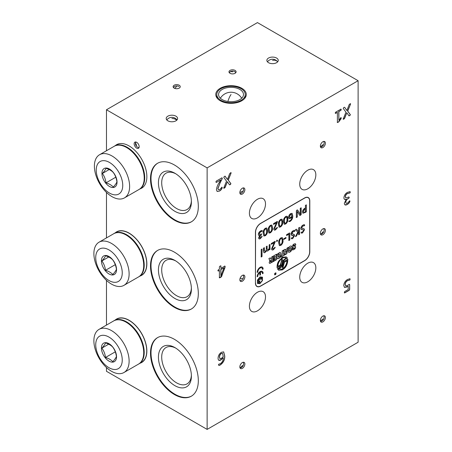 <?xml version="1.0" encoding="UTF-8"?>
<svg xmlns="http://www.w3.org/2000/svg" width="452" height="452" viewBox="0 0 452 452"><rect width="100%" height="100%" fill="white"/><g stroke="black" fill="none" stroke-linecap="round" stroke-linejoin="round"><path stroke-width="0.68" d="M141.911 188.009A25.092 14.487 60 0 1 140.583 188.574M115.17 145.719A25.092 14.487 60 0 1 116.571 144.702A25.092 14.487 60 0 1 135.905 151.426A25.092 14.487 60 0 1 146.86 176.675A25.092 14.487 60 0 1 141.662 188.162A25.092 14.487 60 0 1 140.08 188.868M136.668 148.126A3.559 2.057 -120 0 0 138.448 148.301A3.559 2.057 -120 0 0 138.99 145.448A3.559 2.057 -120 0 0 136.668 142.312A3.559 2.057 -120 0 0 134.888 142.137A3.559 2.057 -120 0 0 134.34 144.99A3.559 2.057 -120 0 0 136.668 148.126M115.17 232.893A25.092 14.487 60 0 1 116.571 231.876A25.092 14.487 60 0 1 135.905 238.599A25.092 14.487 60 0 1 146.86 263.849A25.092 14.487 60 0 1 141.662 275.33A25.092 14.487 60 0 1 140.08 276.036M174.415 220.186A33.81 19.521 -120 0 0 191.315 221.864A33.81 19.521 -120 0 0 196.501 194.772A33.81 19.521 -120 0 0 174.415 164.98A33.81 19.521 -120 0 0 157.511 163.302A33.81 19.521 -120 0 0 152.33 190.394A33.81 19.521 -120 0 0 174.415 220.186M174.415 307.36A33.81 19.521 -120 0 0 191.315 309.032A33.81 19.521 -120 0 0 196.501 281.941A33.81 19.521 -120 0 0 174.415 252.148A33.81 19.521 -120 0 0 157.511 250.476A33.81 19.521 -120 0 0 152.33 277.568A33.81 19.521 -120 0 0 174.415 307.36M115.17 320.061A25.092 14.487 60 0 1 116.571 319.05A25.092 14.487 60 0 1 135.905 325.768A25.092 14.487 60 0 1 146.86 351.018A25.092 14.487 60 0 1 141.662 362.504A25.092 14.487 60 0 1 140.08 363.21M174.415 394.534A33.81 19.521 -120 0 0 191.315 396.206A33.81 19.521 -120 0 0 196.501 369.114A33.81 19.521 -120 0 0 174.415 339.322A33.81 19.521 -120 0 0 157.511 337.65A33.81 19.521 -120 0 0 152.33 364.741A33.81 19.521 -120 0 0 174.415 394.534M207.129 167.884L207.129 429.4L358.114 342.232L358.114 80.716L207.129 167.884L106.469 109.768L106.469 150.742M106.469 192.422L106.469 237.916M106.469 280.359L106.469 325.084M106.469 367.532L106.469 371.284L207.129 429.4M235.057 70.399A3.559 2.057 0 0 0 231.181 69.953A3.559 2.057 0 0 0 228.983 71.851A3.559 2.057 0 0 0 230.028 73.303A3.559 2.057 0 0 0 233.904 73.749A3.559 2.057 0 0 0 236.102 71.851A3.559 2.057 0 0 0 235.057 70.399M157.765 163.161A33.81 19.521 -120 0 0 152.9 190.332A33.81 19.521 -120 0 0 174.918 219.898A33.81 19.521 -120 0 0 191.569 221.712M157.765 250.335A33.81 19.521 -120 0 0 152.9 277.505A33.81 19.521 -120 0 0 174.918 307.072A33.81 19.521 -120 0 0 191.569 308.885M157.765 337.508A33.81 19.521 -120 0 0 152.9 364.679A33.81 19.521 -120 0 0 174.918 394.24A33.81 19.521 -120 0 0 191.569 396.059M141.911 275.183A25.092 14.487 60 0 1 140.583 275.748M141.911 362.351A25.092 14.487 60 0 1 140.583 362.922M115.672 319.773A25.092 14.487 60 0 1 116.825 318.909M115.672 232.599A25.092 14.487 60 0 1 116.825 231.735M268.528 62.698A5.695 3.288 180 0 1 266.861 60.376A5.695 3.288 180 0 1 270.375 57.336A5.695 3.288 180 0 1 276.579 58.048A5.695 3.288 180 0 1 278.246 60.376A5.695 3.288 180 0 1 274.731 63.41A5.695 3.288 180 0 1 268.528 62.698M167.873 120.814A5.695 3.288 180 0 1 166.2 118.486A5.695 3.288 180 0 1 169.72 115.452A5.695 3.288 180 0 1 175.924 116.164A5.695 3.288 180 0 1 177.591 118.486A5.695 3.288 180 0 1 174.077 121.526A5.695 3.288 180 0 1 167.873 120.814M358.114 80.716L257.454 22.6L106.469 109.768M257.454 310.846A11.39 6.577 120 0 0 264.895 300.812A11.39 6.577 120 0 0 263.149 291.687A11.39 6.577 120 0 0 257.454 292.252A11.39 6.577 120 0 0 250.018 302.286A11.39 6.577 120 0 0 251.764 311.411A11.39 6.577 120 0 0 257.454 310.846M307.784 281.788A11.39 6.577 120 0 0 315.225 271.754A11.39 6.577 120 0 0 313.479 262.629A11.39 6.577 120 0 0 307.784 263.194A11.39 6.577 120 0 0 300.343 273.228A11.39 6.577 120 0 0 302.089 282.353A11.39 6.577 120 0 0 307.784 281.788M307.784 188.806A11.39 6.577 120 0 0 315.225 178.772A11.39 6.577 120 0 0 313.479 169.647A11.39 6.577 120 0 0 307.784 170.212A11.39 6.577 120 0 0 300.343 180.246A11.39 6.577 120 0 0 302.089 189.371A11.39 6.577 120 0 0 307.784 188.806M257.454 217.864A11.39 6.577 120 0 0 264.895 207.83A11.39 6.577 120 0 0 263.149 198.705A11.39 6.577 120 0 0 257.454 199.264A11.39 6.577 120 0 0 250.018 209.304A11.39 6.577 120 0 0 251.764 218.429A11.39 6.577 120 0 0 257.454 217.864M174.918 385.669A23.312 13.458 60 0 1 158.432 357.12A23.312 13.458 60 0 1 174.918 347.605L174.918 347.605A23.312 13.458 60 0 1 191.399 376.154A23.312 13.458 60 0 1 174.918 385.669M175.755 348.113A20.995 12.125 -120 0 0 166.053 347.509A20.995 12.125 -120 0 0 162.833 364.335A20.995 12.125 -120 0 0 176.551 382.838A20.995 12.125 -120 0 0 187.049 383.878A20.995 12.125 -120 0 0 191.377 375.171M242.357 368.38A3.559 2.057 120 0 0 244.679 365.244A3.559 2.057 120 0 0 244.136 362.391A3.559 2.057 120 0 0 242.357 362.566A3.559 2.057 120 0 0 240.035 365.702A3.559 2.057 120 0 0 240.577 368.555A3.559 2.057 120 0 0 242.357 368.38M174.918 298.495A23.312 13.458 60 0 1 158.432 269.946A23.312 13.458 60 0 1 174.918 260.431L174.918 260.431A23.312 13.458 60 0 1 191.399 288.981A23.312 13.458 60 0 1 174.918 298.495M175.755 260.94A20.995 12.125 -120 0 0 166.053 260.335A20.995 12.125 -120 0 0 162.833 277.161A20.995 12.125 -120 0 0 176.551 295.664A20.995 12.125 -120 0 0 187.049 296.704A20.995 12.125 -120 0 0 191.377 287.997M242.357 281.206A3.559 2.057 120 0 0 244.679 278.07A3.559 2.057 120 0 0 244.136 275.223A3.559 2.057 120 0 0 242.357 275.398A3.559 2.057 120 0 0 240.035 278.534A3.559 2.057 120 0 0 240.577 281.387A3.559 2.057 120 0 0 242.357 281.206M174.918 211.327A23.312 13.458 60 0 1 158.432 182.777A23.312 13.458 60 0 1 174.918 173.263L174.918 173.263A23.312 13.458 60 0 1 191.399 201.807A23.312 13.458 60 0 1 174.918 211.327M175.755 173.771A20.995 12.125 -120 0 0 166.053 173.167A20.995 12.125 -120 0 0 162.833 189.987A20.995 12.125 -120 0 0 176.551 208.491A20.995 12.125 -120 0 0 187.049 209.53A20.995 12.125 -120 0 0 191.377 200.829M242.357 194.038A3.559 2.057 120 0 0 244.679 190.902A3.559 2.057 120 0 0 244.136 188.049A3.559 2.057 120 0 0 242.357 188.224A3.559 2.057 120 0 0 240.035 191.36A3.559 2.057 120 0 0 240.577 194.213A3.559 2.057 120 0 0 242.357 194.038M322.881 141.736A3.559 2.057 120 0 0 320.558 144.872A3.559 2.057 120 0 0 321.101 147.719A3.559 2.057 120 0 0 322.881 147.544A3.559 2.057 120 0 0 325.208 144.408A3.559 2.057 120 0 0 324.66 141.555A3.559 2.057 120 0 0 322.881 141.736M322.881 228.904A3.559 2.057 120 0 0 320.558 232.04A3.559 2.057 120 0 0 321.101 234.893A3.559 2.057 120 0 0 322.881 234.718A3.559 2.057 120 0 0 325.208 231.582A3.559 2.057 120 0 0 324.66 228.729A3.559 2.057 120 0 0 322.881 228.904M322.881 316.078A3.559 2.057 120 0 0 320.558 319.214A3.559 2.057 120 0 0 321.101 322.067A3.559 2.057 120 0 0 322.881 321.892A3.559 2.057 120 0 0 325.208 318.75A3.559 2.057 120 0 0 324.66 315.903A3.559 2.057 120 0 0 322.881 316.078M343.904 197.886C344.158 195.394 345.351 193.552 347.475 192.36L350.097 191.614L350.266 192.258L350.051 192.919L347.498 193.546C346.226 194.264 345.526 195.366 345.384 196.857L345.853 197.965L348.904 197.004L349.232 197.434L348.916 198.191L348.034 198.705C346.701 199.485 345.961 200.66 345.825 202.236C345.899 203.383 346.447 203.677 347.481 203.123L349.752 200.79L349.972 201.27C349.452 202.745 348.526 203.818 347.192 204.485C345.458 205.502 344.509 205.089 344.345 203.242L346.26 199.259C344.848 199.857 344.057 199.4 343.904 197.886M343.232 108.418L343.819 107.469L344.633 107.277L346.876 110.559L349.147 104.666L349.961 103.926C350.498 103.536 350.673 103.632 350.492 104.226L347.735 111.107L350.368 114.706L349.803 115.639L348.978 115.842L346.808 112.785L344.656 118.334L343.893 119.051C343.362 119.435 343.181 119.339 343.345 118.763L345.966 112.169L343.232 108.418M223.774 177.382L224.361 176.438L225.175 176.246L227.424 179.529L229.695 173.636L230.503 172.89C231.04 172.5 231.221 172.602 231.034 173.189L228.283 180.077L230.91 183.676L230.35 184.602L229.52 184.806L227.35 181.755L225.198 187.303L224.441 188.015C223.909 188.405 223.723 188.309 223.887 187.727L226.508 181.133L223.774 177.382M343.752 285.551C343.978 282.867 345.232 280.85 347.515 279.505L349.978 278.726L350.119 279.302L349.899 280.014L347.588 280.664C346.119 281.523 345.334 282.811 345.232 284.534L345.712 285.817L347.808 285.319L349.272 284.37L349.673 284.703L349.673 289.466L349.198 290.331L344.644 292.958L344.345 292.455L344.627 291.602L348.193 289.546L348.193 286.229L347.04 286.958L344.497 287.427L343.752 285.551M260.601 223.361A7.294 4.209 120 0 0 255.442 232.3L255.442 283.15A7.294 4.209 120 0 0 256.951 286.489A7.294 4.209 120 0 0 260.601 286.127L304.637 260.702A7.294 4.209 120 0 0 309.795 251.77L309.795 200.92A7.294 4.209 120 0 0 308.287 197.575A7.294 4.209 120 0 0 304.637 197.936L260.601 223.361L304.637 198.083A7.119 4.108 120 0 1 308.196 197.733A7.119 4.108 120 0 1 309.671 200.987L309.671 200.846A7.294 4.209 120 0 0 308.224 197.541M216.305 181.088L221.926 177.845L222.373 178.28L220.056 182.981L217.932 188.676L218.389 189.767L219.644 189.586L221.994 187.207L222.226 187.778C221.706 189.275 220.774 190.377 219.423 191.083L217.163 191.467L216.451 189.778C216.677 187.439 217.565 185.083 219.124 182.727L220.745 179.896L216.316 182.45L216.011 181.953L216.305 181.088M220.745 179.896L216.316 182.45L216.011 181.953M335.599 112.215L340.955 109.124L341.237 109.548L340.961 110.316L338.87 111.525L338.87 120.243L340.774 117.774L341.237 117.995L341.017 118.819L338.746 121.91L337.39 122.554L337.39 112.378L335.593 113.418L335.599 112.215M218.271 269.861L219.412 269.2L219.412 266.748L220.169 266.03L220.892 265.895L220.892 268.347L224.847 266.064L225.186 266.522L221.587 276.556L219.412 277.777L219.412 270.398L218.271 271.059L217.977 270.629L218.271 269.861M220.853 265.782L220.892 268.347M218.079 358.199C218.209 355.622 219.356 353.639 221.52 352.249L223.683 351.893L224.74 355.944C224.932 359.594 223.514 362.549 220.486 364.815C219.514 365.521 218.858 365.566 218.525 364.95L218.74 364.216L220.531 363.589C222.429 362.097 223.35 360.171 223.282 357.826L220.96 359.922C219.067 360.95 218.107 360.374 218.079 358.199M224.74 355.944L224.616 355.871C224.808 359.521 223.39 362.476 220.361 364.741C219.389 365.448 218.734 365.493 218.401 364.877M223.621 351.859L224.616 355.871M223.282 357.826L220.836 359.848L218.762 360.284M222.44 353.306L221.271 353.447C220.034 354.385 219.423 355.605 219.435 357.114L219.983 358.73M221.271 353.447L221.395 353.52C220.164 354.453 219.548 355.679 219.559 357.187L220.045 358.775L221.277 358.543L223.26 356.617L222.503 353.334L221.395 353.52M225.006 267.567L221.463 276.483L219.288 277.703M219.412 270.398L218.147 270.985L217.853 270.556M223.96 267.77L220.768 269.471L220.909 275.889L223.96 267.77L220.892 269.545L220.892 275.895M224.717 265.991L225.062 266.448L224.876 267.494M340.961 110.316L338.746 111.452L338.87 120.243M337.265 112.452L335.463 113.345L335.192 112.898M340.644 117.701L341.113 117.921L340.887 118.746L338.616 121.837L337.265 122.481M340.825 109.051L341.113 109.48L340.836 110.243M217.932 188.676L218.333 189.727M220.056 182.981L217.807 188.603M219.423 191.083L217.101 191.428M222.226 187.778L222.101 187.71C221.582 189.202 220.644 190.303 219.299 191.01M216.192 182.376L215.881 181.885M221.864 187.134L222.101 187.71M221.796 177.772L222.248 178.212L221.926 179.404L219.932 182.907M256.889 286.449A7.294 4.209 120 0 0 260.476 286.054L304.512 260.629A7.294 4.209 120 0 0 304.518 260.629L304.637 260.702M260.476 223.435L260.601 223.508A7.119 4.108 120 0 0 255.566 232.226L255.442 283.003A7.119 4.108 120 0 0 256.917 286.263A7.119 4.108 120 0 0 256.979 286.297M308.134 197.693A7.119 4.108 120 0 0 308.072 197.66A7.119 4.108 120 0 0 304.512 198.01M255.566 283.076A7.119 4.108 120 0 0 257.041 286.336A7.119 4.108 120 0 0 260.601 285.98L304.637 260.555A7.119 4.108 120 0 0 309.671 251.837L309.671 200.987M260.601 223.508L304.637 198.083M286.721 234.605L289.478 233.012L289.788 233.221L289.788 239.916L289.325 240.362L288.862 240.453L288.862 234.221L286.715 235.464L286.721 234.605M283.856 238.718L285.913 237.526L286.088 237.803L283.856 239.464L283.856 238.718M276.528 241.136L277.059 240.181L277.579 240.515L277.042 241.475L276.528 241.136M263.516 248.176L264.347 247.696L264.347 250.713L265.171 251.64L266.29 250.041L266.29 246.572L267.121 246.091L267.121 249.108L267.991 250.012L269.16 248.385L269.16 244.916L269.991 244.436L269.991 249.436L269.239 249.866L269.239 249.205L267.81 250.973L266.454 250.736L264.985 252.6L263.985 252.753L263.516 251.352L263.516 248.176M261.2 249.515L262.036 249.035L262.036 256.482L261.2 256.962L261.2 249.515M288.585 217.299C288.67 215.689 289.382 214.446 290.738 213.581L292.088 213.361L292.749 215.892C292.868 218.169 291.986 220.017 290.088 221.429L288.862 221.52L289.003 221.062L290.116 220.666C291.303 219.734 291.879 218.531 291.839 217.062L290.387 218.378L289.054 218.627L288.585 217.299M278.409 224.452C278.234 222.424 278.98 220.74 280.647 219.406L282.042 219.18L282.76 221.909C282.929 223.938 282.184 225.621 280.522 226.955L279.127 227.186L278.409 224.452M273.692 223.531L277.206 221.503L277.483 221.774L274.709 228.271L274.997 228.955L275.782 228.842L277.245 227.356L277.392 227.712L275.641 229.774C274.522 230.413 273.906 230.141 273.782 228.961L276.466 222.779L273.697 224.378L273.692 223.531M263.143 233.272C262.974 231.238 263.719 229.554 265.386 228.22L266.776 227.994L267.494 230.723C267.663 232.752 266.923 234.435 265.256 235.769L263.861 236L263.143 233.272M262.482 280.528L262.482 277.172L259.962 276.946L257.448 280.076L257.448 283.432L259.962 283.658L262.482 280.528L262.352 277.161M285.528 259.086L287.461 258.177L286.285 256.883L282.387 257.318L278.918 260.832C277.584 262.584 276.963 264.9 277.065 267.776L281.116 265.437C280.918 263.262 281.359 261.335 282.438 259.651L281.986 259.098L280.325 264.996L277.805 266.29C278.104 262.889 279.652 260.199 282.455 258.228C283.867 257.42 285.059 257.38 286.031 258.109L282.619 260.844L281.867 265.188L278.878 268.019L277.392 268.776L278.618 270.228L282.404 269.884L283.766 268.929C286.353 266.883 287.709 263.657 287.822 259.262L283.703 261.64L282.393 267.426L282.822 267.996L284.489 262.103L287.02 260.821C286.613 264.403 285.088 267.081 282.438 268.867L281.72 269.217L278.477 268.889L279.929 268.172C281.573 267.239 282.466 266.03 282.607 264.55L283.059 261.301L285.404 259.013L287.336 258.103L286.218 256.849M275.72 274.432L274.703 274.873L274.901 273.245L275.929 272.827L275.72 274.432M283.873 249.962L285.184 249.205L285.381 249.996L286.805 249.176L287.003 248.154L288.28 247.419L286.754 253.787L285.393 254.572L283.873 249.962M283.421 254.363L284.698 253.623L284.698 254.979L280.895 257.177L280.895 255.821L282.172 255.086L282.172 250.95L283.421 250.227L283.421 254.363L283.297 250.301M291.845 246.498L292.128 247.939L291.574 250.351C290.546 251.939 289.512 252.538 288.478 252.154L288.167 248.69C288.822 247.035 289.805 246.137 291.116 245.984L291.845 246.498M293.964 244.04L295.399 243.752L295.845 244.865L294.659 245.651L294.501 245.148L293.947 245.131L293.529 246.323L295.342 246.255L295.693 247.114L294.97 248.922L292.789 250.007L292.308 249.041L293.484 248.267L294.099 248.617L294.54 247.933L292.851 247.984L292.173 246.956L292.992 244.837L293.964 244.04M294.501 245.148L293.41 245.47L293.472 246.272M280.698 252.934L280.974 254.374L280.426 256.787C279.398 258.374 278.364 258.973 277.33 258.589C276.528 256.747 276.652 255.137 277.709 253.77L279.969 252.419L280.698 252.934L280.85 254.301L280.296 256.713C279.274 258.301 278.24 258.9 277.2 258.516M273.121 256.171L276.534 254.199L276.534 259.685L273.183 261.623L273.183 260.454L275.279 259.239L275.279 258.369L273.336 259.493L273.336 258.374L275.279 257.25L275.279 256.165L273.121 257.414L273.121 256.171M270.957 259.098L271.595 259.278L271.595 257.047L272.855 256.324L272.855 261.81L269.884 263.392L269.386 263.177L269.2 262.397L270.177 260.29L269.652 260.103L268.872 258.623L270.285 257.809L270.827 259.024L271.364 259.267M263.126 269.019L262.499 269.381A3.317 1.915 120 0 0 260.149 268.025A3.317 1.915 120 0 0 257.804 272.093L257.171 272.454A4.209 2.429 120 0 1 260.149 267.301A4.209 2.429 120 0 1 262.256 267.092A4.209 2.429 120 0 1 263.126 269.019L262.493 269.239M259.832 275.212L259.832 272.528A3.317 1.915 120 0 0 257.804 276.387L257.171 276.748A4.209 2.429 120 0 1 260.149 271.595A4.209 2.429 120 0 1 262.256 271.386A4.209 2.429 120 0 1 263.126 273.375L262.493 273.742A3.317 1.915 120 0 0 261.81 272.155A3.317 1.915 120 0 0 260.465 272.166L260.465 274.85L259.832 275.212M300.8 228.514C300.947 227.006 301.665 225.876 302.947 225.124C303.812 224.548 304.388 224.559 304.682 225.169L304.529 225.706L302.936 225.989L301.721 227.87L302.004 228.475L304.021 228.723L304.501 229.808L302.603 232.803C301.851 233.294 301.371 233.255 301.168 232.678L301.292 232.17L302.586 231.961L303.574 230.43L303.286 229.825L301.269 229.576L300.8 228.514M258.335 234.452C258.499 232.899 259.239 231.746 260.567 231C261.425 230.407 262.007 230.384 262.313 230.938L262.177 231.356L260.584 231.74L259.262 233.814C259.42 234.678 259.951 234.825 260.855 234.255L261.465 233.904L261.471 234.65L259.538 237.176L260.572 237.729L261.99 236.272L262.126 236.571L260.392 238.583C259.307 239.215 258.713 238.955 258.612 237.803L259.81 235.317C258.923 235.69 258.431 235.402 258.335 234.452M268.234 230.334C268.059 228.3 268.804 226.616 270.471 225.282L271.867 225.056L272.584 227.785C272.754 229.814 272.008 231.497 270.347 232.831L268.951 233.062L268.234 230.334M283.5 221.514C283.325 219.486 284.071 217.802 285.737 216.468C287.359 215.909 288.065 216.745 287.845 218.971C288.02 221 287.274 222.683 285.613 224.017L284.218 224.248L283.5 221.514M296.749 210.214L297.862 210.31L300.247 214.395L300.247 208.378L301.168 207.841L301.168 214.514L300.348 215.401L299.586 215.254L297.269 211.253L297.286 216.994L296.359 217.525L296.359 210.852L296.749 210.214M297.043 210.044L297.862 210.31L300.128 214.158M304.727 208.389L305.428 207.982L305.428 205.383L306.349 204.852L306.349 211.519L306.015 212.129L302.953 213.248L302.467 212.061C302.586 210.423 303.337 209.197 304.727 208.389M271.471 243.408L274.985 241.379L275.262 241.656L272.488 248.148L273.556 248.719L275.025 247.233L275.172 247.589L273.42 249.657C272.302 250.295 271.68 250.024 271.562 248.843L274.245 242.662L271.477 244.261L271.471 243.408M278.686 242.893C278.511 240.859 279.257 239.176 280.924 237.842L282.319 237.616L283.037 240.345C283.206 242.374 282.46 244.057 280.799 245.391L279.404 245.622L278.686 242.893M290.992 234.176C291.144 232.667 291.862 231.537 293.139 230.791C294.003 230.209 294.585 230.226 294.879 230.831L294.721 231.373L293.128 231.65L291.919 233.531C293.049 233.87 293.975 234.515 294.693 235.469L292.8 238.464C292.043 238.961 291.563 238.916 291.359 238.34L291.489 237.831L292.777 237.622L293.766 236.091C292.642 235.746 291.715 235.108 290.992 234.176M294.755 230.418L294.597 231.3L293.003 231.577L291.789 233.464L292.133 234.096M295.393 229.785L296.348 229.22L298.67 231.48L298.67 227.881L299.597 227.345L299.597 234.255L298.67 234.791L298.67 231.588L296.433 236.08L295.518 236.611L297.761 232.113L295.393 229.785M274.985 274.805L274.647 274.827M299.597 227.345L299.467 234.181L298.546 234.718M298.546 231.842L296.309 236.006L295.393 236.537M296.241 229.17L298.67 231.48M292.8 238.464L292.67 238.39C291.919 238.888 291.438 238.848 291.235 238.266M294.693 235.469L292.67 238.39M293.416 235.458L291.399 235.204M294.15 234.351L294.568 235.396M294.687 230.39L294.749 230.757M280.799 245.391L279.342 245.583M283.037 240.345L282.907 240.278C283.082 242.306 282.336 243.984 280.675 245.323M281.528 238.481L280.748 238.549C279.709 239.622 279.291 240.843 279.489 242.215L280.07 244.685M282.251 237.582L282.907 240.278M280.85 244.617C281.89 243.543 282.308 242.317 282.11 240.95C282.33 239.3 281.918 238.526 280.878 238.616C279.839 239.696 279.415 240.916 279.613 242.289L280.133 244.73L280.85 244.617M273.997 242.809L271.353 244.187L271.16 243.877M274.901 247.159L275.048 247.521L273.29 249.583L271.946 249.854M274.856 241.311L274.94 242.328L272.364 248.075L272.714 248.792M306.015 212.129L302.891 213.208M305.428 208.734L304.71 209.146L303.388 211.451C303.422 212.389 303.857 212.621 304.693 212.146L305.428 211.722L305.298 208.66L304.586 209.073L303.264 211.378L303.665 212.304M306.349 204.852L306.224 211.451L305.891 212.056M301.043 207.773L301.043 214.44L300.224 215.327L299.461 215.18M297.286 213.078L297.156 216.92L296.235 217.452M297.269 211.253L297.156 213.005M297.506 209.943L297.738 210.237M285.613 224.017L284.155 224.209M286.342 217.107L285.562 217.169C284.523 218.248 284.099 219.469 284.297 220.842L284.884 223.311M287.065 216.209L287.721 218.898C287.896 220.926 287.15 222.61 285.489 223.943M285.664 223.243C286.698 222.164 287.122 220.943 286.924 219.576C287.139 217.926 286.732 217.152 285.687 217.242C284.647 218.316 284.229 219.542 284.427 220.915C284.206 222.559 284.619 223.339 285.664 223.243M272.584 227.785L272.454 227.712C272.629 229.74 271.884 231.424 270.223 232.763L268.889 233.023M271.799 225.023L272.454 227.712M271.076 225.921L270.296 225.983C269.256 227.062 268.838 228.283 269.03 229.656L269.618 232.125M270.296 225.983L270.426 226.056C269.386 227.136 268.963 228.356 269.16 229.729L269.68 232.17L270.398 232.057C271.432 230.983 271.855 229.757 271.658 228.39L271.143 225.949L270.426 226.056M260.392 238.583L258.956 238.792M262.126 236.571L260.267 238.509M259.471 235.435L258.68 235.328M261.866 236.198L262.002 236.498M261.335 233.831L261.346 234.577L259.414 237.102L259.753 237.814M262.137 230.514L262.053 231.283L260.454 231.673L259.132 233.74L259.499 234.469M301.721 227.87L301.942 228.429M302.936 225.989L301.597 227.797M304.501 229.808L302.478 232.729C301.721 233.226 301.247 233.181 301.043 232.605M303.959 228.684L304.371 229.735M303.224 229.797L301.207 229.537M304.49 224.729L304.405 225.633L302.806 225.915M262.188 271.353A4.209 2.429 120 0 1 262.996 273.307L263.126 273.375M262.996 273.307L262.493 273.596M261.742 272.121A3.317 1.915 120 0 0 261.685 272.087A3.317 1.915 120 0 0 260.341 272.093L260.465 272.166M257.804 276.387L257.674 276.313A3.317 1.915 120 0 1 259.708 272.454L259.832 272.528M260.341 272.093L260.341 274.776L259.832 275.07M257.674 276.313L257.177 276.601M261.742 267.827A3.317 1.915 120 0 0 259.165 268.635A3.317 1.915 120 0 0 257.674 272.019L257.177 272.307M263.002 268.946A4.209 2.429 120 0 0 262.188 267.059M270.217 257.843L270.827 259.024M271.595 260.312L270.454 261.538L270.584 261.872L271.595 261.431L271.471 260.239L270.409 261.103L270.454 261.804L270.923 261.674M269.612 260.691L270.053 260.216L269.725 260.205M272.731 256.397L272.731 261.742L269.759 263.318L269.262 263.104M273.336 259.346L275.279 258.369M273.121 257.267L275.279 256.165M276.409 254.273L276.534 259.685M276.409 259.617L273.183 261.476M279.347 253.928L278.754 253.951L278.127 254.662L277.907 256.069L278.285 257.16M279.844 252.346L280.573 252.86M279.5 254.024L278.878 254.024L278.251 254.736L278.347 257.205L279.494 256.425L279.5 254.024M294.371 245.074L293.823 245.057L294.371 245.074M295.212 246.187L295.693 247.114M294.41 247.86L294.026 247.792M293.902 247.719L292.851 247.984M295.269 243.684L295.721 244.792L294.636 245.509M292.726 247.911L292.048 246.882M293.359 248.193L293.975 248.543M295.568 247.041L294.845 248.849L292.664 249.933M290.992 245.911L291.721 246.425L291.998 247.865L291.444 250.278C290.421 251.866 289.387 252.465 288.348 252.08M290.517 247.515L289.274 248.227L289.365 250.696M289.41 250.707C290.195 251.024 290.681 250.335 290.873 248.651L290.647 247.589L289.404 248.301L289.286 250.634M284.574 253.696L284.574 254.905L280.895 257.03M288.11 247.515L286.754 253.787M286.376 250.611L285.517 250.962L286.088 252.747L286.534 250.521L285.641 251.035L286.088 252.747M285.088 249.261L285.353 249.871M286.63 253.713L285.353 254.453M278.856 269.177L278.353 268.816L279.799 268.104C281.449 267.166 282.342 265.957 282.477 264.482L282.935 261.228L285.404 259.013M282.692 267.923L284.489 262.267M278.556 270.189L282.274 269.81L283.636 268.855C286.229 266.81 287.585 263.589 287.698 259.188M277.681 266.217C277.98 262.815 279.528 260.126 282.33 258.154L282.455 258.228M277.059 267.635L281.116 265.437M280.991 265.364C280.788 263.188 281.229 261.262 282.308 259.578L282.438 259.651M282.308 259.578L281.856 259.024M282.33 258.154C283.737 257.346 284.929 257.307 285.907 258.035M284.359 262.2L286.896 260.708M257.448 283.37L259.838 283.585L262.352 280.455M262.103 277.471L259.838 277.206L257.572 280.025L257.572 283.048L259.962 283.319L262.228 280.506L262.228 277.483L259.962 277.279L257.697 280.099L257.697 283.116M258.764 282.879L258.516 283.076A0.977 0.565 -60 0 1 258.798 282.121A0.977 0.565 120 0 1 258.516 281.489L258.764 281.398A0.621 0.362 120 0 0 259.629 280.895L259.877 280.703A0.977 0.565 120 0 1 259.595 281.658A0.977 0.565 -60 0 1 259.685 281.698A0.977 0.565 -60 0 1 259.877 282.291L259.629 282.381A0.621 0.362 -60 0 0 258.764 282.879M259.798 279.579L260.053 279.432A0.853 0.492 120 0 1 260.651 278.387A0.853 0.492 120 0 1 261.081 278.347A0.853 0.492 120 0 1 261.081 279.33L261.256 279.432A1.209 0.701 120 0 0 261.256 278.036A1.209 0.701 120 0 0 260.651 278.099A1.209 0.701 120 0 0 259.923 278.991A1.209 0.701 120 0 0 258.668 279.455A1.209 0.701 120 0 0 258.589 280.974L258.77 280.664A0.853 0.492 120 0 1 258.64 279.98A0.853 0.492 120 0 1 259.194 279.229A0.853 0.492 120 0 1 259.623 279.189A0.853 0.492 120 0 1 259.798 279.579M259.555 279.161A0.853 0.492 120 0 0 259.499 279.116A0.853 0.492 120 0 0 259.069 279.155A0.853 0.492 120 0 0 258.51 279.907A0.853 0.492 120 0 0 258.646 280.59L258.476 280.878M261.013 278.319A0.853 0.492 120 0 0 260.957 278.274A0.853 0.492 120 0 0 260.527 278.313A0.853 0.492 120 0 0 259.923 279.359L260.053 279.432M261.132 279.359A1.209 0.701 120 0 0 261.194 278.008M259.923 279.359L259.923 279.681M259.617 281.664A0.977 0.565 -60 0 1 259.753 282.217L259.877 282.291M259.471 281.585A0.977 0.565 -60 0 1 259.561 281.624A0.977 0.565 -60 0 1 259.601 281.652L259.471 281.585A0.977 0.565 120 0 0 259.759 280.794M259.437 281.98A0.621 0.362 -60 0 0 258.634 282.811L258.504 282.912M267.494 230.723L267.369 230.65C267.539 232.684 266.793 234.362 265.132 235.701L263.798 235.961M266.714 227.961L267.369 230.65M265.991 228.859L265.211 228.927C264.171 230 263.748 231.221 263.945 232.594L264.533 235.063M265.211 228.927L265.335 228.994C264.296 230.074 263.872 231.294 264.07 232.667L264.595 235.108L265.307 234.995C266.347 233.921 266.765 232.695 266.567 231.328L266.053 228.887L265.335 228.994M274.709 228.271L274.935 228.915M276.217 222.926L273.573 224.305L273.381 224M277.121 227.283L277.268 227.638L275.517 229.701L274.166 229.978M277.082 221.429L277.161 222.452L274.584 228.198M282.76 221.909L282.636 221.836C282.805 223.864 282.059 225.548 280.398 226.881L279.065 227.147M281.98 219.147L282.636 221.836M281.251 220.045L280.477 220.107C279.432 221.186 279.014 222.407 279.212 223.78L279.794 226.249M280.573 226.181C281.613 225.107 282.031 223.881 281.833 222.514C282.054 220.864 281.641 220.09 280.602 220.18C279.562 221.26 279.138 222.48 279.336 223.853C279.121 225.497 279.534 226.277 280.573 226.181M292.749 215.892L292.625 215.819C292.743 218.096 291.856 219.943 289.964 221.361L288.738 221.446M292.026 213.327L292.625 215.819M291.839 217.062L290.263 218.305L288.986 218.582M291.286 214.231L290.534 214.299L289.387 216.593L289.755 217.615M290.585 217.514L291.822 216.31L291.354 214.259L290.659 214.372L289.512 216.666C289.472 217.598 289.828 217.881 290.585 217.514M261.623 256.894L261.075 256.889M262.036 256.482L261.493 256.826M262.036 249.035L261.906 256.408M267.121 246.091L266.996 249.035L267.866 249.939M269.991 244.436L269.867 249.363L269.115 249.798M264.985 252.6L263.923 252.713M266.409 250.82L264.861 252.532M269.115 249.436L267.686 250.9L266.708 251.092M264.222 247.628L264.222 250.64L265.047 251.566M285.913 238.277L283.726 239.39L283.557 239.119M285.783 237.458L285.783 238.204M288.862 234.221L286.585 235.39L286.427 235.057M289.353 232.938L289.664 233.147L289.664 239.842L288.738 240.379M350.119 279.302L349.769 279.941L347.464 280.59C345.989 281.449 345.204 282.737 345.108 284.461L345.656 285.783M349.91 278.703L349.995 279.229M349.673 284.703L349.549 289.393L349.074 290.257L344.424 292.913M348.193 286.229L344.435 287.387M349.142 284.297L349.549 284.636M227.424 179.529L225.028 176.144M231.034 173.189L228.153 180.003L230.786 183.602L230.221 184.529L229.396 184.732M227.35 181.755L225.073 187.23L224.311 187.942C223.78 188.331 223.599 188.235 223.763 187.659M231.034 172.641L230.91 173.116M344.633 107.277L346.876 110.559M350.492 104.226L347.611 111.034L350.238 114.633L349.678 115.565L348.848 115.768M346.808 112.785L344.526 118.266L343.769 118.978C343.237 119.362 343.057 119.266 343.215 118.69M350.492 103.672L350.368 104.152M350.266 192.258L349.927 192.851L347.368 193.473C346.102 194.19 345.396 195.292 345.255 196.784L345.791 197.931M350.034 191.591L350.142 192.185M348.916 198.191L347.91 198.631C346.571 199.411 345.837 200.586 345.701 202.163L346.204 203.281M349.232 197.434L348.791 198.117M347.192 204.485L344.927 204.846M349.972 201.27L349.842 201.196C349.328 202.677 348.402 203.745 347.068 204.417M345.899 199.4L344.486 199.304M349.628 200.716L349.842 201.196M348.78 196.931L349.102 197.36M341.062 118.752A23.312 13.458 -120 0 0 341.226 117.706M179.195 85.219A3.559 2.057 0 0 0 175.314 84.773A3.559 2.057 0 0 0 173.122 86.671A3.559 2.057 0 0 0 174.161 88.123A3.559 2.057 0 0 0 178.043 88.569A3.559 2.057 0 0 0 180.235 86.671A3.559 2.057 0 0 0 179.195 85.219M220.243 100.745A15.261 8.814 0 0 0 244.967 98.112A15.261 8.814 0 0 0 241.826 88.287A15.261 8.814 0 0 0 222.378 87.259A15.261 8.814 0 0 0 217.101 98.112A15.261 8.814 0 0 0 220.243 100.745M216.853 95.242A14.232 8.221 0 0 0 217.621 98.717M244.447 98.717A14.232 8.221 0 0 0 245.21 95.242M115.672 145.431A25.092 14.487 60 0 1 116.825 144.561M275.669 273.279L275.793 274.155L275.325 274.42L274.839 273.539L275.421 273.737L275.353 273.24L275.805 272.98L275.669 273.279M274.923 274.81C276.036 274.228 276.302 273.584 275.709 272.867C274.601 273.426 274.336 274.076 274.923 274.81M275.5 274.251L275.5 273.759L275.5 274.251M275.68 272.952L275.5 274.178M275.042 273.42L275.325 273.641M276.935 240.108L277.449 240.441L276.918 241.402L276.404 241.069M217.881 91.372A14.232 8.221 180 0 1 233.808 86.456A14.232 8.221 180 0 1 245.266 94.513A14.232 8.221 180 0 1 244.187 97.66A14.232 8.221 180 0 1 228.26 102.576A14.232 8.221 180 0 1 216.796 94.513A14.232 8.221 180 0 1 217.881 91.372M242.543 97.265A12.458 7.192 180 0 1 228.605 101.57A12.458 7.192 180 0 1 218.576 94.513A12.458 7.192 180 0 1 219.525 91.767A12.458 7.192 180 0 1 233.458 87.462A12.458 7.192 180 0 1 243.487 94.513A12.458 7.192 180 0 1 242.543 97.265M129.622 186.484A24.911 14.385 -120 0 0 118.746 161.409A24.911 14.385 -120 0 0 99.553 154.737A24.911 14.385 -120 0 0 94.389 166.144A24.911 14.385 -120 0 0 105.265 191.213A24.911 14.385 -120 0 0 124.464 197.886A24.911 14.385 -120 0 0 129.622 186.484M122.746 185.416A18.747 10.825 -120 0 0 109.491 162.454A18.747 10.825 -120 0 0 96.231 170.11A18.747 10.825 -120 0 0 109.491 193.072A18.747 10.825 -120 0 0 122.746 185.416M113.288 187.032C111.593 185.201 109.175 183.806 106.022 182.834C105.553 179.297 104.339 176.178 102.389 173.478C104.333 171.331 105.548 169.607 106.022 168.308C109.186 169.285 111.61 170.681 113.288 172.5C115.232 175.19 116.441 178.308 116.921 181.862C116.446 183.156 115.237 184.879 113.288 187.032M101.943 173.404A10.678 6.164 -120 0 0 109.491 186.484A10.678 6.164 -120 0 0 117.04 182.122A10.678 6.164 -120 0 0 109.491 169.048A10.678 6.164 -120 0 0 101.943 173.404M115.791 177.195L106.022 182.834M109.198 169.545L102.389 173.478M129.119 273.946A24.911 14.385 -120 0 0 118.243 248.877A24.911 14.385 -120 0 0 99.044 242.199A24.911 14.385 -120 0 0 93.886 253.606A24.911 14.385 -120 0 0 104.762 278.675A24.911 14.385 -120 0 0 123.961 285.348A24.911 14.385 -120 0 0 129.119 273.946M122.243 272.878A18.747 10.825 -120 0 0 108.988 249.922A18.747 10.825 -120 0 0 95.728 257.572A18.747 10.825 -120 0 0 108.988 280.534A18.747 10.825 -120 0 0 122.243 272.878M112.785 274.494C111.09 272.663 108.672 271.268 105.519 270.302C105.05 266.759 103.836 263.64 101.886 260.94C103.83 258.793 105.045 257.069 105.519 255.77C108.683 256.747 111.107 258.143 112.785 259.962C114.729 262.652 115.938 265.77 116.413 269.324C115.944 270.618 114.735 272.341 112.785 274.494M101.434 260.866A10.678 6.164 -120 0 0 108.988 273.946A10.678 6.164 -120 0 0 116.537 269.584A10.678 6.164 -120 0 0 108.988 256.51A10.678 6.164 -120 0 0 101.434 260.866M115.288 264.657L105.519 270.302M108.695 257.007L101.886 260.94M129.119 361.114A24.911 14.385 -120 0 0 118.243 336.045A24.911 14.385 -120 0 0 99.044 329.372A24.911 14.385 -120 0 0 93.886 340.774A24.911 14.385 -120 0 0 104.762 365.843A24.911 14.385 -120 0 0 123.961 372.521A24.911 14.385 -120 0 0 129.119 361.114M122.243 360.052A18.747 10.825 -120 0 0 108.988 337.09A18.747 10.825 -120 0 0 95.728 344.746A18.747 10.825 -120 0 0 108.988 367.708A18.747 10.825 -120 0 0 122.243 360.052M112.785 361.668C111.09 359.837 108.672 358.442 105.519 357.47C105.05 353.933 103.836 350.814 101.886 348.108C103.83 345.966 105.045 344.243 105.519 342.944C108.683 343.921 111.107 345.317 112.785 347.136C114.729 349.825 115.938 352.944 116.413 356.498C115.944 357.792 114.735 359.509 112.785 361.668M101.434 348.04A10.678 6.164 -120 0 0 108.988 361.114A10.678 6.164 -120 0 0 116.537 356.758A10.678 6.164 -120 0 0 108.988 343.684A10.678 6.164 -120 0 0 101.434 348.04M115.288 351.831L105.519 357.47M108.695 344.181L101.886 348.108M139.312 189.309A24.911 14.385 -120 0 0 139.561 189.168A24.911 14.385 -120 0 0 143.38 169.206A24.911 14.385 -120 0 0 127.102 147.256A24.911 14.385 -120 0 0 114.65 146.019A24.911 14.385 -120 0 0 114.401 146.165M139.561 189.168L142.075 187.716A24.911 14.385 -120 0 0 143.877 186.314M119.277 143.708A24.911 14.385 -120 0 0 117.164 144.567L114.65 146.019M138.804 276.771A24.911 14.385 -120 0 0 139.058 276.63A24.911 14.385 -120 0 0 142.877 256.668A24.911 14.385 -120 0 0 126.6 234.718A24.911 14.385 -120 0 0 114.147 233.481A24.911 14.385 -120 0 0 113.898 233.633M139.058 276.63L141.572 275.178A24.911 14.385 -120 0 0 145.391 255.216A24.911 14.385 -120 0 0 129.119 233.266A24.911 14.385 -120 0 0 116.661 232.029L114.147 233.481M138.804 363.939A24.911 14.385 -120 0 0 139.058 363.803A24.911 14.385 -120 0 0 142.877 343.842A24.911 14.385 -120 0 0 126.6 321.886A24.911 14.385 -120 0 0 114.147 320.654A24.911 14.385 -120 0 0 113.898 320.801M139.058 363.803L141.572 362.351A24.911 14.385 -120 0 0 145.391 342.39A24.911 14.385 -120 0 0 129.119 320.434A24.911 14.385 -120 0 0 116.661 319.202L114.147 320.654M231.034 94.513A12.458 3.887 103.4 0 0 227.876 101.474M114.147 146.312C124.571 139.035 145.182 160.799 144.425 177.766C144.363 183.393 142.572 187.292 139.058 189.461A24.911 14.385 -120 0 0 144.216 178.054A24.911 14.385 -120 0 0 133.34 152.985A24.911 14.385 -120 0 0 114.147 146.312L99.553 154.737M113.644 233.774C124.068 226.497 144.68 248.261 143.922 265.228C143.86 270.861 142.069 274.754 138.555 276.923A24.911 14.385 -120 0 0 143.713 265.516A24.911 14.385 -120 0 0 132.837 240.447A24.911 14.385 -120 0 0 113.644 233.774L99.044 242.199M113.644 320.948C124.068 313.671 144.68 335.435 143.922 352.396C143.86 358.029 142.069 361.928 138.555 364.092A24.911 14.385 -120 0 0 143.713 352.69A24.911 14.385 -120 0 0 132.837 327.621A24.911 14.385 -120 0 0 113.644 320.948L99.044 329.372M320.378 320.694A4.237 3.339 -34.7 0 0 322.881 318.982M239.939 367.668A4.237 3.452 -66.6 0 0 242.357 365.476M320.496 234.119A4.237 3.407 -76.6 0 0 322.881 231.814M240.074 278.392A4.237 1.684 12.1 0 0 242.357 278.302M320.389 146.476A4.237 3.396 -41.7 0 0 322.881 144.64M239.848 192.394A4.237 3.023 -16 0 0 242.357 191.128M174.783 88.411A4.237 2.531 -58.2 0 1 176.675 86.671M235.831 72.636A4.237 4.237 0 0 0 229.593 72.269A4.237 2.972 45.9 0 1 232.543 71.851M135.747 141.984A4.237 3.3 31.3 0 0 136.668 145.222M272.556 60.376A6.226 4.712 -35.1 0 1 277.635 61.856A6.226 6.226 0 0 0 267.471 61.856M171.896 118.486A6.226 5.079 -4.6 0 1 176.721 120.232M219.429 365.182L219.028 365.414M221.277 276.94L219.717 277.844M225.028 187.603L223.881 188.269M245.266 94.513L245.266 95.971M216.796 94.513L216.796 95.971M241.69 98.237A12.458 12.458 0 0 0 220.378 98.237M139.058 189.461L124.464 197.886M138.555 276.923L123.961 285.348M138.555 364.092L123.961 372.521M320.558 321.434A4.237 4.237 0 0 0 323.847 315.745M240.029 367.928A4.237 4.237 0 0 0 243.317 362.233M320.558 234.266A4.237 4.237 0 0 0 323.847 228.571M240.029 280.754A4.237 4.237 0 0 0 243.317 275.065M320.558 147.092A4.237 4.237 0 0 0 323.847 141.397M240.029 193.586A4.237 4.237 0 0 0 243.317 187.891M178.913 86.53A4.237 4.237 0 0 0 173.393 87.456M135.707 141.979A4.237 4.237 0 0 0 138.99 147.674M176.981 119.972A6.226 6.226 0 0 0 166.816 119.972"/></g></svg>
